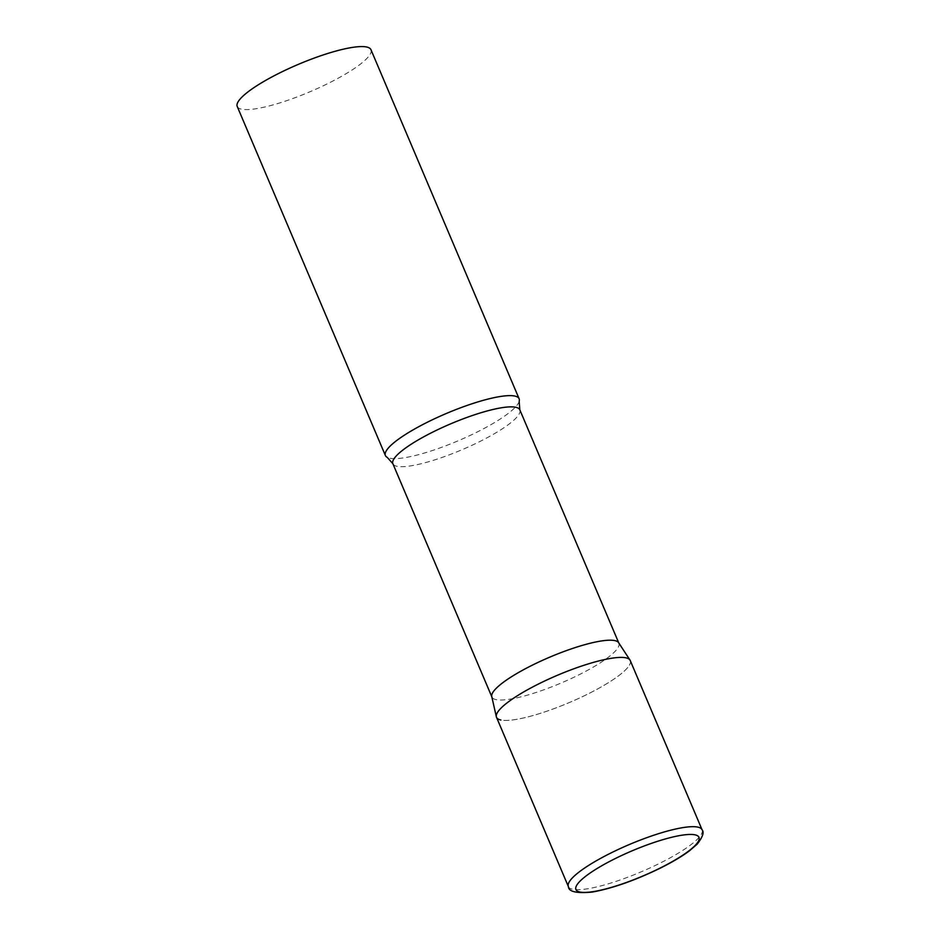 <?xml version="1.0" encoding="UTF-8"?>
<svg xmlns="http://www.w3.org/2000/svg" width="940" height="940" viewBox="0 0 940 940"><rect width="100%" height="100%" fill="white"/><g stroke="black" fill="none" stroke-linecap="round" stroke-linejoin="round"><path stroke-width="0.7" stroke-dasharray="4.7 3.53" d="M496.508 717.291A72.639 14.887 157 0 0 587.806 694.061A72.639 14.887 157 0 0 630.235 660.526M618.626 642.702A68.961 14.123 -23 0 1 618.873 643.16A68.961 14.123 -23 0 1 569.899 679.138A68.961 14.123 -23 0 1 496.05 699.618A68.961 14.123 -23 0 1 491.914 697.045A68.961 14.123 -23 0 1 491.761 696.552M629.976 660.045A72.639 14.887 -23 0 1 579.851 697.88A72.639 14.887 -23 0 1 500.867 720.005M519.174 401.368A72.639 14.887 -23 0 1 462.139 439.074A72.639 14.887 -23 0 1 389.748 458.227A72.639 14.887 -23 0 1 387.233 457.369M370.959 49.714A72.639 14.887 -23 0 1 319.377 87.608A72.639 14.887 -23 0 1 241.58 109.181A72.639 14.887 -23 0 1 237.233 106.479M568.371 886.573A72.639 14.887 157 0 0 659.657 863.343A72.639 14.887 157 0 0 702.098 829.82M519.832 409.84A68.961 14.123 -23 0 1 470.858 445.819A68.961 14.123 -23 0 1 397.009 466.299A68.961 14.123 -23 0 1 392.873 463.726"/><path stroke-width="1.41" d="M702.098 829.82L630.235 660.526A72.639 14.887 157 0 0 538.949 683.768A72.639 14.887 157 0 0 496.508 717.291L568.371 886.573C568.582 891.684 576.514 893.517 592.165 892.084C612.21 888.465 634.911 880.475 660.291 868.137C672.264 862.156 682.052 856.352 689.619 850.688L697.269 844.061C702.709 836.976 704.318 832.229 702.098 829.82A72.639 14.887 157 0 0 610.8 853.05A72.639 14.887 157 0 0 568.371 886.573M496.344 716.774L491.761 696.552A68.961 14.123 -23 0 1 542.039 660.55A68.961 14.123 -23 0 1 614.736 640.587A68.961 14.123 -23 0 1 618.626 642.702L629.976 660.045A72.639 14.887 -23 0 0 625.887 657.824A72.639 14.887 -23 0 0 549.312 678.845A72.639 14.887 -23 0 0 496.344 716.774A72.639 14.887 -23 0 0 500.867 720.005M387.233 457.369A72.639 14.887 -23 0 1 385.388 455.512A72.639 14.887 -23 0 1 436.983 417.619A72.639 14.887 -23 0 1 514.768 396.046A72.639 14.887 -23 0 1 519.115 398.748A72.639 14.887 -23 0 1 519.174 401.368L519.832 409.84A68.961 14.123 -23 0 0 515.696 407.267A68.961 14.123 -23 0 0 441.847 427.747A68.961 14.123 -23 0 0 392.873 463.726L387.233 457.369M385.388 455.512L237.233 106.479A72.639 14.887 -23 0 1 288.815 68.573A72.639 14.887 -23 0 1 366.612 47A72.639 14.887 -23 0 1 370.959 49.714L519.115 398.748M614.983 858.702A66.822 13.689 157 0 0 579.945 892.036A66.822 13.689 157 0 0 659.927 868.161A66.822 13.689 157 0 0 694.966 834.826A66.822 13.689 157 0 0 614.983 858.702M618.767 642.925L519.832 409.84M491.82 696.81L392.873 463.726"/></g></svg>
